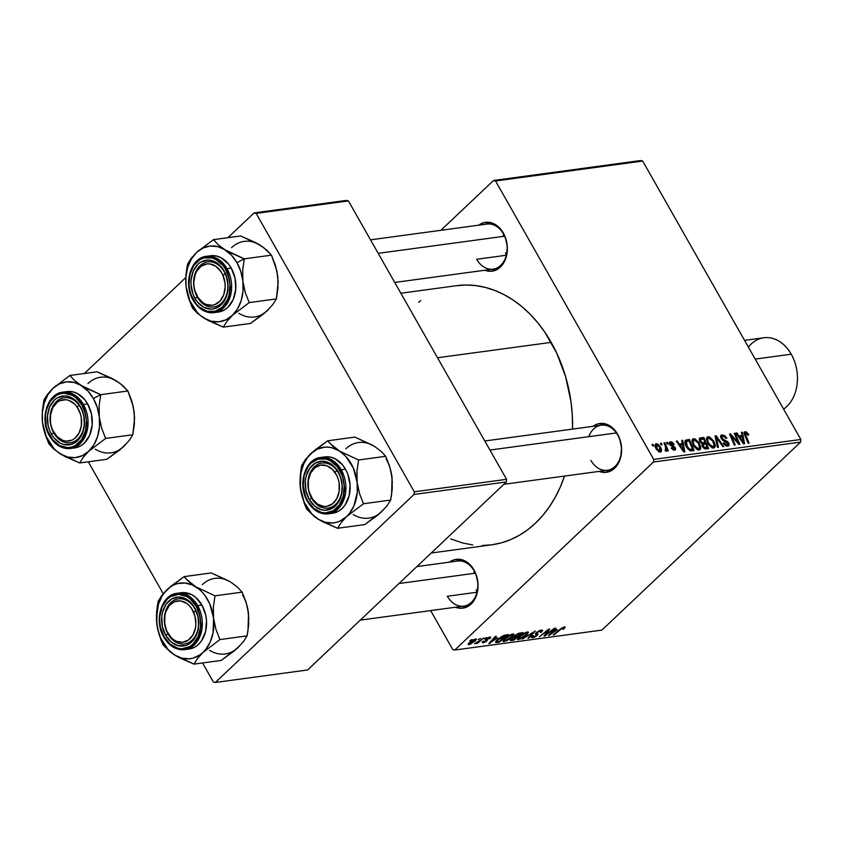 <?xml version="1.0" encoding="UTF-8"?>
<svg xmlns="http://www.w3.org/2000/svg" width="843" height="843" viewBox="0 0 843 843"><rect width="100%" height="100%" fill="white"/><g stroke="black" fill="none" stroke-linecap="round" stroke-linejoin="round"><path stroke-width="1.26" d="M503.313 233.026L503.45 233.911A22.74 16.997 82.3 0 1 493.102 269.128A22.74 16.997 82.3 0 1 476.653 259.265L506.337 255.25L476.653 259.265A22.74 16.997 -97.7 0 0 500.71 265.355A22.74 16.997 -97.7 0 0 503.45 233.911L505.294 237.262L507.286 246.641L506.474 256.04L505.031 260.287L502.965 264.028L497.307 269.381L490.341 271.298L484.841 270.245A24.637 18.42 82.3 0 0 504.546 261.319A24.637 18.42 82.3 0 0 503.313 233.026A24.637 18.42 82.3 0 0 478.729 225.176L483.682 222.721L490.9 222.668L497.791 226.293L503.313 233.026M484.788 440.984L601.27 425.209A22.74 16.997 82.3 0 1 617.719 435.062L615.053 430.467L612.06 427.443L605.169 423.818L597.95 423.871L592.998 426.326A24.637 18.42 82.3 0 1 617.582 434.177L617.719 435.062A22.74 16.997 -97.7 0 0 588.772 436.674M474.019 570.016L474.145 570.901A22.74 16.997 82.3 0 1 463.798 606.106A22.74 16.997 82.3 0 1 447.348 596.254L477.033 592.229L447.348 596.254A22.74 16.997 -97.7 0 0 471.416 602.345A22.74 16.997 -97.7 0 0 474.145 570.901L475.989 574.241L477.992 583.619L477.17 593.019L475.726 597.276L471.058 604.073L468.002 606.37L461.047 608.277L455.536 607.223A24.637 18.42 82.3 0 0 475.252 598.309A24.637 18.42 82.3 0 0 474.019 570.016A24.637 18.42 82.3 0 0 449.435 562.165L454.388 559.699L461.595 559.657L468.487 563.272L474.019 570.016M370.52 239.833L487.001 224.059A22.74 16.997 82.3 0 1 503.45 233.911M416.906 566.57L457.696 561.038A22.74 16.997 82.3 0 1 474.145 570.901M456.4 285.714L465.968 285.018L475.631 285.587L485.273 287.4L494.809 290.445L504.146 294.692L513.187 300.097L521.859 306.62L530.068 314.176L537.75 322.711L544.81 332.142L556.823 353.301L565.664 376.832L570.996 401.848L572.271 414.608L572.566 429.087A130.749 97.756 -97.7 0 0 551.185 342.374L437.517 357.759L551.185 342.374A130.749 97.756 -97.7 0 0 456.611 285.682L400.857 293.238M431.237 553.008L491.701 544.82A130.749 97.756 -97.7 0 0 564.536 476.074L560.279 487.075L555.189 497.37L549.309 506.885L542.723 515.516L535.463 523.176L527.623 529.804L519.256 535.326L510.458 539.689L501.322 542.85L491.912 544.789L482.333 545.484M640.68 160.539L493.545 180.476L440.878 230.308L493.545 180.476L495.547 180.982L653.715 459.393L800.85 439.466L642.693 161.055L495.547 180.982L493.545 180.476L640.68 160.539L642.693 161.055L640.68 160.539M693.346 445.557L691.945 440.32L693.125 438.792L695.053 438.908L699.216 443.018L700.723 446.864L700.638 448.771L699.49 449.951L697.572 449.793L693.863 446.421L699.121 450.025L700.775 448.023L699.216 443.018L693.536 438.687L691.977 440.162L693.536 438.687L692.546 439.14L693.346 445.557M682.314 443.576L681.692 440.446L682.672 440.309L684.843 451.806L683.736 451.964L676.318 441.174L677.224 441.047L679.216 443.998L682.314 443.576L679.216 443.998L677.224 441.047L676.318 441.174L683.736 451.964L684.843 451.806L682.672 440.309L681.692 440.446L682.314 443.576L680.617 445.188L682.314 443.576M745.075 431.711L744.685 435.062L748.163 443.239L749.079 443.112L745.728 435.22L745.033 435.873L745.749 432.996L747.889 435.157L748.721 434.893L745.075 431.711L744.106 432.628L745.075 431.711L746.35 431.922L748.616 434.64L747.889 435.157L746.181 433.039L745.223 433.66L749.079 443.112L748.163 443.239L744.453 434.503L744.127 432.512L745.075 431.711L744.411 431.995M721.144 438.413L720.544 436.495L721.134 435.167L724.695 435.536L726.866 438.17L726.034 438.423L723.21 436.094L721.914 436.474L721.798 437.78L722.883 439.192L727.846 441.89L729.09 444.103L728.637 445.852L726.687 446.084L724.327 444.535L723.305 443.081L724.148 442.838L726.75 444.883L727.815 444.535L727.804 443.27L722.894 440.436L721.144 438.413L727.709 443.102L727.087 444.862L724.148 442.838L723.442 443.323L727.794 446.147L728.763 445.747L728.584 442.912L721.987 438.181L722.725 436.116L724.885 436.843L726.034 438.423L726.866 438.17L722.051 434.83L720.554 436.242L722.051 434.83L721.018 435.262L721.144 438.413M717.456 447.391L715.054 435.926L716.213 435.768L723.768 446.537L722.851 446.664L716.371 437.433L718.436 447.264L717.456 447.391L718.436 447.264L716.371 437.433L722.851 446.664L723.768 446.537L716.213 435.768L715.054 435.926L717.456 447.391M707.857 443.597L706.455 438.36L707.635 436.822L709.564 436.948L713.726 441.047L715.233 444.893L715.149 446.811L714 447.981L712.082 447.823L708.373 444.451L713.631 448.065L715.285 446.063L713.726 441.047L708.046 436.727L706.487 438.191L708.046 436.727L707.056 437.18L707.857 443.597M652.745 446.052L652.06 444.461L652.967 444.335L653.673 445.926L652.745 446.052L653.673 445.926L652.967 444.335L652.06 444.461L652.745 446.052M700.375 437.917L699.795 441.658L699.521 438.318L703.863 437.443L708.615 448.592L705.412 448.929L703.578 448.023L702.061 445.747L702.135 443.724L699.795 441.658L702.135 443.724L702.451 446.558L705.064 448.876L708.615 448.592L703.863 437.443L700.375 437.917L699.174 439.045L700.375 437.917L699.574 438.276M742.051 435.483L741.429 432.354L742.409 432.217L744.58 443.724L743.473 443.871L736.055 433.081L736.972 432.954L738.953 435.905L742.051 435.483L738.953 435.905L736.972 432.954L736.055 433.081L743.473 443.871L744.58 443.724L742.409 432.217L741.429 432.354L742.051 435.483L740.354 437.096L742.051 435.483M737.098 440.141L734.232 433.334L735.149 433.207L739.88 444.356L738.921 444.482L731.155 435.536L735.212 444.988L734.295 445.115L729.553 433.966L730.502 433.829L738.289 442.765L737.098 440.141L738.289 442.765L730.502 433.829L729.553 433.966L734.295 445.115L735.212 444.988L731.155 435.536L738.921 444.482L739.88 444.356L735.149 433.207L734.232 433.334L737.098 440.141M670.448 441.816L669.616 444.409L674.411 447.907L673.22 449.941L674.084 449.129L671.987 447.728L671.165 447.991L674.6 450.13L675.222 447.612L674.558 448.234L675.222 447.612L672.356 445.504L671.629 446.189L672.356 445.504L671.06 444.862L670.448 445.441L671.06 444.862L670.47 444.198L669.858 444.788L670.965 442.817L673.399 444.63L674.231 444.366L670.448 441.816L669.216 442.975L670.448 441.816L672.177 442.154L674.231 444.366L673.399 444.63L671.344 442.817L670.343 443.924L674.958 447.211L675.654 449.024L674.948 450.057L673.262 449.962L671.313 448.244L671.987 447.728L673.957 449.14L674.516 448.139L670.016 444.999L669.216 442.986L670.448 441.816L669.563 442.175M685.517 440.204C684.432 441.806 684.706 443.998 686.339 446.779L690.733 450.857L694.105 450.552L689.353 439.403L687.656 441.015L689.353 439.403L685.275 440.436L689.353 439.403L694.105 450.552L690.417 450.784L687.677 448.729L685.127 443.966L685.38 440.32M660.259 452.08C661.913 451.205 661.913 449.382 660.248 446.611L659.605 447.222L660.248 446.611L656.286 443.734C654.684 444.609 654.674 446.368 656.254 449.034L655.296 444.398L656.528 443.713L658.467 444.482L661.081 448.35L661.302 451.426L659.184 451.932L656.254 449.034L660.259 452.08L661.07 451.722M661.133 444.914L660.448 443.323L661.355 443.197L662.061 444.788L661.133 444.914L662.061 444.788L661.355 443.197L660.448 443.323L661.133 444.914M666.233 451.268L666.697 449.277L665.327 450.573L666.697 449.277L667.403 450.952L668.32 450.836L664.864 442.723L664.168 443.386L664.864 442.723L663.947 442.849L665.296 446.095L663.947 442.849L664.864 442.723L668.32 450.836L667.403 450.952L666.697 449.277L666.623 450.994L665.454 451.058L665.116 449.772L665.907 449.888L666.17 449.087L665.296 446.095L665.717 449.962L665.116 449.772L665.454 451.058L666.507 451.142M667.245 444.082L666.571 442.491L667.477 442.375L668.183 443.955L667.245 444.082L668.183 443.955L667.477 442.375L666.571 442.491L667.245 444.082M653.483 462.017L454.767 650.027L601.902 630.1L800.618 442.09L653.483 462.017L653.715 459.393L495.547 180.982L642.693 161.055L800.85 439.466L800.618 442.09L800.85 439.466L653.715 459.393L653.483 462.017L454.767 650.027L452.754 649.521L454.767 650.027L601.902 630.1L800.618 442.09L653.483 462.017M504.472 638.752L510.131 634.853L513.945 634.147L511.954 637.171L506.769 640.701L502.976 641.534L504.472 638.752L502.828 641.375L504.009 641.639L507.781 640.164L512.428 636.728L513.977 634.199L512.818 633.947L504.472 638.752M497.581 637.814L488.792 643.609L495.41 636.381L496.327 636.254L494.483 638.235L497.581 637.814L494.483 638.235L496.327 636.254L495.41 636.381L488.792 643.609L497.581 637.814M564.357 626.96L565.168 627.455L563.63 629.036L562.618 629.257L563.704 627.845L562.155 628.32L553.219 634.884L561.554 628.183L564.357 626.96L560.026 629.321L553.219 634.884L554.146 634.758L560.721 629.384L563.387 627.835L563.63 629.036L564.42 628.351L563.714 627.108L564.42 628.351L564.357 626.96L565.2 627.097M533.608 636.886L533.545 635.59L532.555 635.791L531.501 637.55L532.671 637.751L531.922 636.444L532.671 637.751L537.181 635.464L535.842 633.093L537.181 635.464L537.866 633.978L536.496 632.45L536.833 633.04L537.033 631.997L540.363 630.954L540.036 630.395L541.311 631.375L540.384 632.429L541.396 632.218L541.101 631.702L541.396 632.218L542.66 630.279L541.332 630.079L536.296 632.619L539.826 630.469L542.607 630.206L541.396 632.218L540.384 632.429L541.354 631.228L540.584 630.922L537.276 632.429L536.843 633.146L537.887 634.579L535.284 636.834L532.428 637.782L531.511 637.118L532.555 635.791L533.545 635.59L532.808 636.507L533.313 636.908L536.232 635.633L536.591 635.011L535.358 633.957L536.296 632.619L536.232 635.633L533.608 636.886L532.376 635.959M522.523 639.047L535.305 630.975L528.824 638.193L527.908 638.32L533.461 632.134L522.523 639.047L533.461 632.134L527.908 638.32L528.824 638.193L535.305 630.975L522.523 639.047M518.982 636.781L524.051 633.177L528.329 632.071L526.938 634.768L521.28 638.731L517.486 639.563L518.982 636.781L517.339 639.415L522.291 638.204L526.938 634.768L528.487 632.229L527.318 631.976L518.982 636.781M469.836 640.754L472.069 639.542L469.836 640.754M514.525 635.759L518.276 633.441L522.966 632.65L513.672 640.248L510.584 640.617L510.131 640.048L514.04 637.108L514.525 635.759L514.04 637.108L510.932 639.078L510.363 640.585L513.672 640.248L522.966 632.65L519.467 633.125L514.525 635.759M557.328 629.721L548.53 635.527L555.147 628.288L556.064 628.161L554.22 630.142L557.328 629.721L554.22 630.142L556.064 628.161L555.147 628.288L548.53 635.527L557.328 629.721M547.634 633.177L554.251 628.414L544.947 636.012L543.988 636.138L548.119 630.206L539.351 636.76L548.645 629.173L549.604 629.047L545.495 634.969L547.634 633.177L545.495 634.969L549.604 629.047L548.645 629.173L539.351 636.76L548.119 630.206L543.988 636.138L544.947 636.012L554.251 628.414L547.634 633.177M488.972 637.751L488.856 638.91L490.774 637.245L489.73 637.066L490.774 637.234L490.478 638.056L488.856 638.91L489.288 637.73L487.117 638.551L486.601 639.215L487.359 640.269L486.053 641.555L483.503 642.682L482.28 642.271L482.965 641.354L483.977 641.133L483.829 642.05L485.621 641.312L486.19 640.659L485.579 639.31L488.856 637.255L485.937 638.92L485.8 641.165L484.061 642.029L483.977 641.133L482.965 641.354L483.313 642.714L486.832 640.922L486.601 639.173L489.551 637.845L489.172 637.171M504.283 635.327L508.455 634.61L499.161 642.208L495.673 642.45L496.696 640.332L501.332 636.75L504.283 635.327L497.149 639.89L495.979 642.556L499.161 642.208L508.455 634.61L504.283 635.327M469.224 642.693L473.566 639.658L476.495 639.426L470.605 644.157L468.234 644.6L468.813 643.093L468.961 644.653L475.452 640.838L475.557 638.983L469.224 642.693M478.223 639.616L480.457 638.404L478.223 639.616M480.31 640.269L483.966 637.93L477.212 643.451L476.284 643.578L477.696 642.44L474.535 643.736L480.31 640.269L474.535 643.736L477.696 642.44L476.284 643.578L477.212 643.451L483.966 637.93L480.31 640.269M484.346 638.783L486.58 637.582L484.346 638.783M430.647 610.595L452.754 649.521L430.647 610.595M346.41 200.402L254.133 212.9L227.947 237.673L254.133 212.9L256.135 213.405L414.303 491.817L506.569 479.319L348.412 200.908L256.135 213.405L254.133 212.9L346.41 200.402L348.412 200.908L346.41 200.402M185.766 277.579L84.384 373.502L185.766 277.579M307.621 669.964L506.348 481.943L414.071 494.441L215.355 682.461L307.621 669.964L506.348 481.943L506.569 479.319L348.412 200.908L256.135 213.405L414.303 491.817L506.569 479.319L506.348 481.943L414.071 494.441L414.303 491.817L414.071 494.441L215.355 682.461L213.342 681.945L215.355 682.461L307.621 669.964M88.294 461.816L163.215 593.693L88.294 461.816M202.562 662.967L213.342 681.945L202.562 662.967M617.582 434.177L619.563 438.402L621.554 447.791L620.743 457.18L619.299 461.437L614.621 468.244L611.575 470.531L604.61 472.438L599.099 471.395A24.637 18.42 82.3 0 0 618.815 462.47A24.637 18.42 82.3 0 0 617.582 434.177M418.623 302.3L420.689 300.698M472.681 544.915L463.039 543.103L450.668 538.898M617.719 435.062A22.74 16.997 82.3 0 1 607.371 470.268A22.74 16.997 82.3 0 1 590.922 460.415A22.74 16.997 -97.7 0 0 614.979 466.506A22.74 16.997 -97.7 0 0 617.719 435.062M513.282 639.552L513.672 640.248L513.282 639.552M510.721 639.279L511.438 640.543L510.721 639.279M512.281 639.689L513.84 639.479L516.738 637.118L513.84 639.479L512.281 639.689L511.617 638.478L515.263 637.308L514.43 635.854L515.263 637.308L516.738 637.118L516.348 636.423L516.738 637.118L513.008 638.067L511.49 639.352L512.281 639.689L511.87 638.92M515.895 636.486L517.823 636.223L520.963 633.662L517.823 636.223L515.895 636.486L515.157 635.222L518.319 634.052L518.034 633.536L519.256 633.894L518.888 633.241L519.256 633.894L520.963 633.662L520.563 632.977L520.963 633.662L515.937 635.222L514.915 636.328L515.895 636.486L515.41 635.664M517.686 638.204L518.519 639.668L517.686 638.204M526.348 632.851L527.149 633.04L526.032 632.303L526.348 632.851L519.804 636.739L519.541 636.275L518.614 638.52L519.457 638.804L519.804 636.739L526.348 632.851L526.074 634.853L522.175 637.73L519.457 638.804L518.118 637.677M528.508 637.635L528.824 638.193L528.508 637.635M540.363 630.954L541.311 631.375M537.339 633.599L536.833 633.04M535.642 633.346L536.591 635.011L535.642 633.346M535.421 633.725L535.832 634.452L535.421 633.725M562.618 629.257L563.63 629.036L562.618 629.257M563.387 627.835L563.377 628.604M549.267 634.716L549.636 635.369L549.267 634.716M555.916 630.659L550.068 634.621L551.491 632.292L551.786 632.808L553.44 630.985L553.145 630.48L555.916 630.659L555.526 629.963L555.916 630.659L553.44 630.985L550.068 634.621L555.916 630.659M544.546 635.306L544.947 636.012L544.546 635.306M546.527 632.345L546.928 633.051L546.527 632.345M545.168 634.379L545.495 634.969L545.168 634.379M489.962 638.594L489.572 637.898L489.962 638.594M486.285 638.615L486.601 639.173L486.285 638.615M487.391 639.932L486.601 639.173M485.779 639.078L486.832 640.922L485.779 639.078M482.702 641.639L483.313 642.714L482.702 641.639M482.291 642.545L483.313 642.714M484.061 642.029L483.977 641.133M485.357 639.826L486.169 640.743M489.53 642.809L489.899 643.462L489.53 642.809M496.169 638.741L490.331 642.714L491.754 640.385L492.049 640.901L493.703 639.078L493.408 638.572L496.169 638.741L495.779 638.056L496.169 638.741L493.703 639.078L490.331 642.714L496.169 638.741M498.771 641.523L499.161 642.208L498.771 641.523M496.116 640.975L496.991 642.503L496.116 640.975M495.568 641.839L495.979 642.556L495.568 641.839M497.001 641.649L499.33 641.449L506.453 635.622L504.925 635.148L505.284 635.78L502.07 636.844L498.002 639.816L497.739 639.352L497.001 641.649L498.002 639.816L506.453 635.622L506.063 634.937L506.453 635.622L499.33 641.449L497.001 641.649L496.358 640.691M503.176 640.174L504.009 641.639L503.176 640.174M511.838 634.811L512.639 635L511.522 634.273L511.838 634.811L505.294 638.709L505.031 638.246L504.103 640.49L504.946 640.764L505.294 638.709L511.838 634.811L511.564 636.823L507.665 639.7L504.946 640.764L503.608 639.637M476.464 639.173L475.557 638.983M469.709 643.978L473.987 641.47L469.709 643.978L470.131 642.577L474.841 639.658L474.461 641.038L475.125 640.322L475.452 640.838L474.946 639.12M468.371 643.609L468.961 644.653L468.371 643.609M468.107 644.474L468.961 644.653M474.841 639.658L470.131 642.577L469.867 642.113L469.288 643.904L468.824 643.093M652.282 444.978L652.967 444.335L652.282 444.978M702.166 439.045L703.863 437.443L702.166 439.045M702.967 444.788L704.253 447.422L707.14 447.412L705.654 443.934L702.967 444.788L705.654 443.934L707.14 447.412L705.528 448.94L707.14 447.412L704.485 448.655L705.58 447.622L703.336 446.39L702.714 446.98L703.336 446.39L702.967 444.788L702.029 445.673L703.136 444.524L702.008 445.589L705.106 442.638L701.998 445.578M703.505 438.866L705.106 442.638L703.178 442.891L701.913 444.092L703.178 442.891L700.723 441.574L700.101 442.154L700.944 439.277L703.505 438.866L700.333 439.951L701.724 442.68L705.106 442.638L703.505 438.866M699.353 440.689L700.944 439.277M713.083 441.658L713.726 441.047L713.083 441.658L712.799 441.121L714.095 445.315L711.913 447.759L712.936 446.779L708.826 443.597L708.204 444.187L708.826 443.597C707.224 440.868 707.182 439.013 708.71 438.012L712.799 441.121L710.101 438.328L708.71 438.012L707.751 438.75L708.015 441.858L710.649 445.863L712.409 446.769L713.779 446.295L714.063 444.345L713.094 441.669M713.146 448.086L715.285 446.063L713.146 448.086M712.156 447.854L712.936 446.779M706.455 439.825L708.71 438.012M715.212 436.706L716.213 435.768L715.212 436.706M715.538 438.223L716.371 437.433L715.538 438.223M716.034 440.583L716.898 439.761L716.034 440.583M720.754 437.58L722.725 436.116M721.366 438.781L721.987 438.181L721.366 438.781M722.114 439.74L722.767 439.108L722.114 439.74M723.726 440.878L724.653 440.014L723.726 440.878M725.296 441.511L726.192 440.657L725.296 441.511M727.92 443.534L728.584 442.912L727.92 443.534M723.515 443.439L724.148 442.838L723.515 443.439M723.663 443.681L724.285 443.091L723.663 443.681M726.044 445.852L727.087 444.862L726.044 445.852M726.308 445.968L727.087 444.862M748.236 433.882L747.593 434.493L748.236 433.882M744.337 434.156L745.749 432.996M741.566 433.028L742.409 432.217L741.566 433.028M736.36 433.534L736.972 432.954L736.36 433.534M738.373 436.453L738.953 435.905L738.373 436.453M742.283 436.832L743.473 442.575L742.936 443.091L743.473 442.575L741.692 439.877L741.102 440.436L741.692 439.877L739.806 437.169L739.237 437.707L742.283 436.832L739.806 437.169L743.473 442.575L742.283 436.832M734.464 433.86L735.149 433.207L734.464 433.86M730.481 436.158L731.155 435.536L730.481 436.158M731.745 439.119L732.451 438.455L731.745 439.119M729.785 434.514L730.502 433.829L729.785 434.514M735.317 440.436L735.897 439.877L735.317 440.436M669.416 444.008L670.965 442.817M674.6 450.13L675.338 449.825M673.357 449.993L674.084 449.129M681.829 441.11L682.672 440.309L681.829 441.11M676.623 441.616L677.224 441.047L676.623 441.616M678.636 444.546L679.216 443.998L678.636 444.546M682.545 444.925L683.736 450.668L683.199 451.174L683.736 450.668L681.945 447.97L681.365 448.518L681.945 447.97L680.069 445.262L679.5 445.799L682.545 444.925L680.069 445.262L683.736 450.668L682.545 444.925M686.771 439.761L684.843 441.584L686.771 439.761M688.994 440.836L692.63 449.372L691.028 450.9L692.63 449.372L690.122 450.678L691.313 449.551L689.3 450.246L690.059 449.53L687.287 446.727L686.666 447.317L687.287 446.727L686.392 441.521L688.994 440.836L686.307 441.616L686.476 445.041L689.226 449.098L692.63 449.372L688.994 440.836M698.573 443.629L699.216 443.018L698.573 443.629L698.289 443.091L699.585 447.275L697.403 449.719L698.425 448.739L694.316 445.557L693.694 446.147L694.316 445.557C692.714 442.838 692.672 440.973 694.2 439.972L698.289 443.091L695.296 440.151L693.241 440.72L693.504 443.818L696.139 447.823L697.899 448.739L699.269 448.265L699.553 446.316L698.584 443.629M698.636 450.046L700.775 448.023L698.636 450.046M697.646 449.825L698.425 448.739M691.945 441.785L694.2 439.972M656.286 443.734L655.548 444.071M659.078 451.89L660.396 450.489L660.027 448.139L659.405 446.853L659.732 451.079L658.931 451.827L659.732 451.079L657.161 448.919L656.528 449.509L657.161 448.919L656.845 444.725L659.405 446.853L657.93 445.083L656.434 444.935L657.161 448.919L659.732 451.079M655.137 446.168L656.845 444.725M660.67 443.85L661.355 443.197L660.67 443.85M666.792 443.018L667.477 442.375L666.792 443.018M519.457 638.804L526.074 634.853L527.181 633.378L526.622 632.124M504.946 640.764L511.564 636.823L512.67 635.348L512.122 634.084M227.03 580.142L211.298 572.934L184.143 576.612L211.298 572.934L230.603 582.018L237.452 587.097L242.152 592.144L246.135 602.345L248.495 613.493A38.135 28.514 -97.7 0 0 242.563 594.905M170.887 652.482L174.659 655.043A38.135 28.514 82.3 0 1 162.71 642.155L163.11 644.916L170.887 652.482L178.927 657.498L193.974 664.126L221.119 660.448L193.974 664.126L197.473 658.541L203.058 652.377L219.918 639.574L215.934 629.384L213.574 618.225L213.395 606.844L215.007 595.822L195.692 586.749L188.853 581.67L184.143 576.612L170.95 586.191L161.698 595.59L158.199 601.164L157.23 606.591L156.777 623.567L159.116 634.653L163.11 644.916L170.887 652.482M194.828 608.73A22.74 16.997 -97.7 0 0 170.771 602.629A22.74 16.997 -97.7 0 0 168.042 634.084L165.671 635.306A24.637 18.42 82.3 0 1 168.642 601.238A24.637 18.42 82.3 0 1 194.701 607.845L194.828 608.73A22.74 16.997 82.3 0 1 184.491 643.936A22.74 16.997 82.3 0 1 168.042 634.084A22.74 16.997 82.3 0 1 178.379 598.867A22.74 16.997 82.3 0 1 194.828 608.73L198.021 616.665L198.621 626.244L197.852 630.849L194.354 638.836L188.684 644.189L185.302 645.612L178.094 645.664L171.203 642.039L165.671 635.306L162.362 626.475L161.761 616.907L162.52 612.292L166.029 604.305L171.687 598.952L178.642 597.034L185.839 598.857L192.172 604.136L194.701 607.845A24.637 18.42 82.3 0 1 191.74 641.902A24.637 18.42 82.3 0 1 165.671 635.306L168.042 634.084A22.74 16.997 -97.7 0 0 192.099 640.174A22.74 16.997 -97.7 0 0 194.828 608.73M184.754 649.637L196.208 642.819L201.983 628.773L197.683 605.622L196.261 606.359C200.655 612.334 204.712 632.535 192.984 644.094C180.908 655.043 167.209 643.978 164.111 636.781L170.233 644.242L177.873 648.256L181.898 648.752L189.601 646.634L192.984 644.094L198.158 636.56L200.602 626.739L199.939 616.138L196.261 606.359L190.149 598.899L186.451 596.412L178.484 594.399L170.771 596.517L167.388 599.046L162.214 606.581L159.77 616.402L159.717 621.702L160.444 627.002L164.111 636.781C159.727 630.806 155.67 610.617 167.388 599.046C179.464 588.098 193.173 599.162 196.261 606.359L197.683 605.622A28.42 21.254 82.3 0 1 184.754 649.637A28.42 21.254 82.3 0 1 164.195 637.319L163.869 637.245C169.295 646.212 176.25 650.343 184.754 649.637L188.99 649.068A28.42 21.254 -97.7 0 0 201.92 605.053L197.683 605.622L201.92 605.053L195.544 597.276L191.698 594.684L183.395 592.587L179.274 593.156M186.851 649.205A28.42 21.254 -97.7 0 0 188.99 649.068M234.006 584.484L230.603 582.018L237.452 587.097L242.152 592.144L215.007 595.822L242.152 592.144L246.135 602.345L248.495 613.493L248.042 630.469L247.062 635.896L219.918 639.574L247.062 635.896L243.564 641.481L237.979 647.645L221.119 660.448L234.301 650.891L240.75 644.6M247.694 608.572L248.801 618.467M203.058 652.377L199.97 654.885L193.1 658.12L189.433 658.794L181.93 658.193L174.659 655.043L168.105 649.584L160.56 637.866L157.578 628.488L156.461 618.593L158.452 604.262L162.088 595.99L164.511 592.46L170.381 586.907L173.721 584.989L177.251 583.672L184.67 582.977L192.12 584.863L199.096 589.204L202.246 592.218L205.123 595.706L209.791 603.925L213.574 618.225L213.047 632.935L210.297 641.85L205.84 649.331L203.058 652.377A38.135 28.514 82.3 0 1 174.659 655.043L193.974 664.126L197.473 658.541L203.058 652.377L219.918 639.574L215.934 629.384L213.574 618.225L213.395 606.844L215.007 595.822L195.692 586.749A38.135 28.514 82.3 0 1 213.574 618.225A38.135 28.514 82.3 0 1 203.058 652.377M188.885 649.078L194.986 647.002L198.505 644.358L201.519 640.817L205.566 631.607L206.503 620.754L205.745 615.232L201.92 605.053A28.42 21.254 -97.7 0 0 181.361 592.734L177.125 593.303A28.42 21.254 82.3 0 1 197.683 605.622L190.17 596.96L177.125 593.303C161.329 594.6 153.711 620.817 163.869 637.245M186.261 579.12L184.143 576.612L167.293 589.415A38.135 28.514 82.3 0 1 195.692 586.749L186.261 579.12M156.777 623.567A38.135 28.514 82.3 0 1 167.293 589.415L161.698 595.59L158.199 601.164L156.598 612.113L156.777 623.567L157.694 629.194L160.96 639.911L163.11 644.916L162.71 642.155A38.135 28.514 82.3 0 1 156.777 623.567M230.603 582.018A38.135 28.514 -97.7 0 0 202.204 584.684M195.513 643.325L194.238 642.798M209.57 650.322A38.135 28.514 -97.7 0 0 237.979 647.645L243.564 641.481L247.062 635.896L248.674 624.874L248.495 613.493M477.117 591.902A22.74 16.997 82.3 0 1 476.116 589.9M195.998 611.027L193.532 612.06A20.843 15.585 82.3 0 1 188.442 640.027A20.843 15.585 82.3 0 1 166.84 631.08L166.872 631.776A22.74 16.997 -97.7 0 0 190.444 641.534A22.74 16.997 -97.7 0 0 195.998 611.027A22.74 16.997 82.3 0 1 184.491 643.936A22.74 16.997 82.3 0 1 166.872 631.776A22.74 16.997 82.3 0 1 178.379 598.867A22.74 16.997 82.3 0 1 195.998 611.027A22.74 16.997 -97.7 0 0 172.425 601.27A22.74 16.997 -97.7 0 0 166.872 631.776L164.701 623.293L164.912 615.242L165.902 611.512L169.485 605.327L174.691 601.617L180.739 600.943L186.703 603.409L189.359 605.727L191.667 608.646L194.891 615.843L195.871 623.915L195.471 627.898L192.931 634.979L188.442 640.027L182.71 642.261L176.587 641.344L173.679 639.732L171.013 637.424L166.84 631.08A20.843 15.585 82.3 0 1 171.93 603.114A20.843 15.585 82.3 0 1 193.532 612.06L195.998 611.027M475.315 573.198L398.96 583.535L475.315 573.198M473.882 573.398A22.74 16.997 82.3 0 1 474.314 571.196M337.052 470.763L334.797 472.164A20.843 15.585 82.3 0 1 334.913 501.448A20.843 15.585 82.3 0 1 312.711 499.298L312.964 500.363A22.74 16.997 -97.7 0 0 337.168 502.713A22.74 16.997 -97.7 0 0 337.052 470.763A22.74 16.997 82.3 0 1 341.362 493.945A22.74 16.997 82.3 0 1 328.053 508.097A22.74 16.997 82.3 0 1 312.964 500.363A22.74 16.997 82.3 0 1 308.654 477.191A22.74 16.997 82.3 0 1 321.952 463.028A22.74 16.997 82.3 0 1 337.052 470.763A22.74 16.997 -97.7 0 0 312.837 468.423A22.74 16.997 -97.7 0 0 312.964 500.363L312.711 499.298L317.822 504.283L323.838 506.443L326.894 506.337L332.542 503.798L336.852 498.498L339.171 491.269L339.139 483.187L338.233 479.214L336.768 475.494L332.416 469.361L326.747 465.726L320.625 465.136L314.976 467.675L310.667 472.965L308.348 480.204L308.38 488.287L309.286 492.259L312.711 499.298A20.843 15.585 82.3 0 1 312.605 470.015A20.843 15.585 82.3 0 1 334.797 472.164L337.052 470.763M616.37 432.933L489.952 450.057L616.37 432.933M370.604 444.303L354.871 437.106L327.716 440.784L354.871 437.106L374.176 446.179L381.025 451.258L385.725 456.305L389.698 466.506L392.058 477.665A38.135 28.514 -97.7 0 0 386.126 459.077M314.46 516.654L318.233 519.214A38.135 28.514 82.3 0 1 306.272 506.316L306.683 509.077L314.46 516.654L322.5 521.659L337.537 528.287L364.692 524.609L337.537 528.287L341.046 522.702L346.631 516.538L363.481 503.745L359.508 493.545L357.147 482.386L356.968 471.005L358.57 459.983L339.265 450.91L332.416 445.831L327.716 440.784L314.523 450.352L305.271 459.751L301.773 465.325L300.793 470.752L299.992 481.943L301.257 493.355L306.683 509.077L314.46 516.654M338.401 472.891A22.74 16.997 -97.7 0 0 314.344 466.801A22.74 16.997 -97.7 0 0 311.604 498.245L309.244 499.467A24.637 18.42 82.3 0 1 312.205 465.399A24.637 18.42 82.3 0 1 338.275 472.006L338.401 472.891A22.74 16.997 82.3 0 1 328.053 508.097A22.74 16.997 82.3 0 1 311.604 498.245A22.74 16.997 82.3 0 1 321.952 463.028A22.74 16.997 82.3 0 1 338.401 472.891L340.245 476.232L342.247 485.61L341.426 495.01L337.917 502.997L332.258 508.361L325.303 510.268L321.668 509.825L314.766 506.2L309.244 499.467L305.925 490.637L305.324 481.068L306.093 476.453L309.602 468.476L315.261 463.113L322.216 461.195L329.413 463.018L335.735 468.297L338.275 472.006A24.637 18.42 82.3 0 1 335.314 506.074A24.637 18.42 82.3 0 1 309.244 499.467L311.604 498.245A22.74 16.997 -97.7 0 0 335.672 504.335A22.74 16.997 -97.7 0 0 338.401 472.891M328.317 513.798L339.782 506.991L345.556 492.934L341.257 469.793L339.834 470.52C344.229 476.506 348.275 496.696 336.557 508.255C324.481 519.214 310.782 508.15 307.684 500.942L313.807 508.403L321.436 512.418L325.461 512.913L333.175 510.795L339.444 504.862L343.333 496.011L344.239 485.6L343.512 480.299L342.026 475.21L337.031 466.421L330.013 460.573L326.083 459.056L318.085 459.108L310.962 463.207L308.074 466.611L304.186 475.463L303.28 485.874L305.493 496.264L307.684 500.942C303.29 494.967 299.244 474.778 310.962 463.207C323.038 452.259 336.736 463.323 339.834 470.52L341.257 469.793A28.42 21.254 82.3 0 1 328.317 513.798A28.42 21.254 82.3 0 1 307.758 501.48L307.442 501.406C312.869 510.373 319.824 514.504 328.317 513.798L332.564 513.229A28.42 21.254 -97.7 0 0 345.493 469.214L341.257 469.793L345.493 469.214L342.574 464.946L335.261 458.855L331.162 457.264L326.968 456.748L322.837 457.317M330.424 513.366A28.42 21.254 -97.7 0 0 332.564 513.229M377.58 448.645L374.176 446.179L381.025 451.258L385.725 456.305L358.57 459.983L385.725 456.305L389.698 466.506L392.058 477.665L391.616 494.63L390.636 500.068L363.481 503.745L390.636 500.068L387.137 505.642L381.542 511.817L364.692 524.609L377.864 515.062L384.324 508.772M391.268 472.733L392.374 482.628M346.631 516.538L340.203 520.974L336.673 522.281L332.996 522.955L325.503 522.354L318.233 519.214L311.668 513.745L304.133 502.028L300.35 487.728L300.877 473.028L303.628 464.114L308.085 456.621L310.867 453.576L317.284 449.15L324.492 447.169L328.233 447.148L331.984 447.77L339.265 450.91L345.82 456.379L353.354 468.097L357.147 482.386L357.284 492.291L353.87 506.011L349.413 513.492L346.631 516.538A38.135 28.514 82.3 0 1 318.233 519.214L337.537 528.287L341.046 522.702L346.631 516.538L363.481 503.745L359.508 493.545L357.147 482.386L356.968 471.005L358.57 459.983L339.265 450.91A38.135 28.514 82.3 0 1 357.147 482.386A38.135 28.514 82.3 0 1 346.631 516.538M332.458 513.239L338.549 511.164L342.079 508.519L345.082 504.978L349.128 495.768L350.077 484.925L347.769 474.093L345.493 469.214A28.42 21.254 -97.7 0 0 324.934 456.895L320.688 457.464A28.42 21.254 82.3 0 1 341.257 469.793L333.744 461.132L320.688 457.464C304.903 458.761 297.284 484.978 307.442 501.406M329.834 443.281L327.716 440.784L310.867 453.576A38.135 28.514 82.3 0 1 339.265 450.91L329.834 443.281M300.35 487.728A38.135 28.514 82.3 0 1 310.867 453.576L305.271 459.751L301.773 465.325L300.171 476.274L300.35 487.728L301.257 493.355L304.534 504.072L306.683 509.077L306.272 506.316A38.135 28.514 82.3 0 1 300.35 487.728M374.176 446.179A38.135 28.514 -97.7 0 0 345.778 448.855M353.143 514.483A38.135 28.514 -97.7 0 0 381.542 511.817L387.137 505.642L390.636 500.068L392.237 489.045L392.058 477.665M55.122 435.051L54.879 433.987A20.843 15.585 82.3 0 1 54.763 404.714A20.843 15.585 82.3 0 1 76.966 406.863L79.21 405.451A22.74 16.997 -97.7 0 0 54.995 403.112A22.74 16.997 -97.7 0 0 55.122 435.051A22.74 16.997 82.3 0 1 50.812 411.879A22.74 16.997 82.3 0 1 64.121 397.727A22.74 16.997 82.3 0 1 79.21 405.451A22.74 16.997 82.3 0 1 83.52 428.634A22.74 16.997 82.3 0 1 70.222 442.786A22.74 16.997 82.3 0 1 55.122 435.051A22.74 16.997 -97.7 0 0 79.337 437.401A22.74 16.997 -97.7 0 0 79.21 405.451L76.966 406.863L74.574 404.05L68.905 400.414L65.838 399.719L59.842 400.71L57.134 402.364L52.824 407.654L50.517 414.893L50.538 422.975L51.455 426.948L52.919 430.668L57.271 436.8L62.94 440.436L65.996 441.131L72.003 440.141L74.711 438.486L79.01 433.197L81.328 425.957L81.297 417.875L80.391 413.902L76.966 406.863A20.843 15.585 82.3 0 1 77.071 436.137A20.843 15.585 82.3 0 1 54.879 433.987L55.122 435.051M85.765 388.086L81.423 385.599A38.135 28.514 82.3 0 1 93.373 398.486L100.738 394.672L81.423 385.599L74.584 380.52L69.885 375.472L97.029 371.795L116.345 380.867L123.183 385.946L127.883 390.994L100.738 394.672L85.765 388.086M53.773 432.933A22.74 16.997 -97.7 0 0 77.83 439.024A22.74 16.997 -97.7 0 0 80.57 407.58L80.433 406.695A24.637 18.42 82.3 0 1 77.472 440.763A24.637 18.42 82.3 0 1 51.412 434.156L53.773 432.933A22.74 16.997 82.3 0 1 64.121 397.727A22.74 16.997 82.3 0 1 80.57 407.58A22.74 16.997 82.3 0 1 70.222 442.786A22.74 16.997 82.3 0 1 53.773 432.933L51.412 434.156L49.431 429.93L48.093 425.325L47.493 415.757L49.695 406.895L54.373 400.088L57.419 397.801L64.384 395.894L68.02 396.336L71.571 397.706L77.904 402.986L82.414 410.92L83.752 415.515L84.353 425.093L82.15 433.955L80.085 437.686L77.472 440.763L71.044 444.461L63.826 444.514L60.275 443.144L53.941 437.854L51.412 434.156A24.637 18.42 82.3 0 1 54.373 400.088A24.637 18.42 82.3 0 1 80.433 406.695L80.57 407.58A22.74 16.997 -97.7 0 0 56.502 401.489A22.74 16.997 -97.7 0 0 53.773 432.933M74.627 447.928L80.717 445.852L84.237 443.207L89.632 435.357L92.172 425.135L91.476 414.092L87.651 403.902L83.415 404.482L75.902 395.82L62.856 392.153A28.42 21.254 82.3 0 1 83.415 404.482L87.651 403.902A28.42 21.254 -97.7 0 0 67.092 391.584L62.856 392.153C47.06 393.46 39.452 419.666 49.6 436.094L49.842 435.631C45.459 429.656 41.402 409.466 53.13 397.907C65.196 386.948 78.905 398.012 81.992 405.22L83.415 404.482A28.42 21.254 82.3 0 1 70.485 448.487A28.42 21.254 82.3 0 1 49.927 436.168L49.6 436.094C55.027 445.062 61.982 449.193 70.485 448.487L81.94 441.679L87.714 427.622L83.415 404.482L81.992 405.22L75.881 397.748L72.182 395.262L64.216 393.249L60.253 393.797L56.513 395.367L50.232 401.3L46.354 410.151L45.501 415.251L46.175 425.863L47.661 430.952L52.645 439.74L59.663 445.589L67.63 447.601L71.592 447.053L75.333 445.483L81.602 439.551L85.491 430.699L86.397 420.288L85.67 414.988L81.992 405.22C86.386 411.194 90.443 431.384 78.715 442.944C66.639 453.903 52.94 442.838 49.842 435.631L49.6 436.094M49.927 436.168A28.42 21.254 82.3 0 1 62.856 392.153M133.426 407.422L134.585 418.054L132.794 434.756L105.649 438.434L101.666 428.233L99.305 417.074L99.126 405.694L100.738 394.672L127.883 390.994L133.289 406.642L134.532 417.317M126.482 443.46L120.033 449.751L106.85 459.298L79.706 462.976L83.204 457.391L88.789 451.226L105.649 438.434L132.794 434.756L129.295 440.341L123.71 446.505L106.85 459.298L79.706 462.976L83.204 457.391L88.789 451.226L82.372 455.663L75.164 457.644L67.661 457.043L60.39 453.903L79.706 462.976L64.658 456.348L56.997 451.437L53.836 448.434L46.302 436.716L42.508 422.417L44.848 433.513L48.841 443.776L53.509 448.792L60.39 453.903A38.135 28.514 82.3 0 1 42.508 422.417L42.371 412.522L44.184 403.112L47.819 394.84L53.025 388.265L47.429 394.44L43.931 400.014L42.329 410.973L42.508 422.417L44.848 433.513L48.841 443.776L53.509 448.792L60.39 453.903A38.135 28.514 82.3 0 0 88.789 451.226L105.649 438.434L101.666 428.233L99.305 417.074L99.442 426.979L97.63 436.379L93.995 444.651L88.789 451.226A38.135 28.514 82.3 0 0 99.305 417.074L99.126 405.694L100.738 394.672L93.373 398.486L97.24 407.359L99.305 417.074A38.135 28.514 82.3 0 0 93.373 398.486L87.988 391.068L74.584 380.52L69.885 375.472L53.025 388.265L59.453 383.839L66.66 381.858L74.152 382.459L81.423 385.599A38.135 28.514 82.3 0 0 53.025 388.265L47.429 394.44L43.931 400.014L42.329 410.973L42.508 422.417A38.135 28.514 82.3 0 1 53.025 388.265L69.885 375.472L97.029 371.795L112.003 378.381L119.738 383.333M112.762 378.992L120.054 383.396L127.883 390.994L131.866 401.194L134.227 412.353L134.406 423.734L132.794 434.756L129.295 440.341L123.71 446.505A38.135 28.514 -97.7 0 1 95.301 449.171M72.582 448.065A28.42 21.254 -97.7 0 0 74.721 447.918A28.42 21.254 -97.7 0 0 87.651 403.902L84.732 399.635L77.43 393.544L73.33 391.953L69.126 391.437L65.006 392.006M116.345 380.867A38.135 28.514 -97.7 0 0 87.935 383.544M503.187 236.409A22.74 16.997 82.3 0 1 503.608 234.206M196.177 294.797L196.145 294.102A20.843 15.585 82.3 0 1 201.235 266.135A20.843 15.585 82.3 0 1 222.837 275.081L225.302 274.049A22.74 16.997 -97.7 0 0 201.73 264.291A22.74 16.997 -97.7 0 0 196.177 294.797A22.74 16.997 82.3 0 1 207.684 261.888A22.74 16.997 82.3 0 1 225.302 274.049A22.74 16.997 82.3 0 1 213.785 306.957A22.74 16.997 82.3 0 1 196.177 294.797A22.74 16.997 -97.7 0 0 219.749 304.555A22.74 16.997 -97.7 0 0 225.302 274.049L222.837 275.081L224.986 282.869L225.176 286.936L223.774 294.65L220.192 300.835L214.986 304.544L212.014 305.282L205.892 304.365L202.984 302.753L198.01 297.516L194.786 290.319L193.995 286.314L193.806 282.247L195.207 274.523L196.756 271.172L201.235 266.135L206.967 263.901L210.044 263.964L215.998 266.43L220.971 271.657L222.837 275.081A20.843 15.585 82.3 0 1 217.747 303.048A20.843 15.585 82.3 0 1 196.145 294.102L196.177 294.797M378.191 253.343L504.609 236.219L378.191 253.343M506.422 254.923A22.74 16.997 82.3 0 1 505.421 252.911M229.338 252.247L224.997 249.76A38.135 28.514 82.3 0 1 236.946 262.658L244.301 258.843L224.997 249.76L218.158 244.681L213.448 239.633L240.603 235.956L259.907 245.028L266.757 250.108L271.457 255.166L244.301 258.843L229.338 252.247M197.336 297.094A22.74 16.997 -97.7 0 0 221.403 303.185A22.74 16.997 -97.7 0 0 224.133 271.741L224.006 270.856A24.637 18.42 82.3 0 1 221.045 304.924A24.637 18.42 82.3 0 1 194.975 298.317L197.336 297.094A22.74 16.997 82.3 0 1 207.684 261.888A22.74 16.997 82.3 0 1 224.133 271.741A22.74 16.997 82.3 0 1 213.785 306.957A22.74 16.997 82.3 0 1 197.336 297.094L194.975 298.317L193.005 294.091L191.003 284.713L191.055 279.918L193.268 271.056L197.936 264.259L200.992 261.962L207.947 260.055L211.582 260.498L218.474 264.122L224.006 270.856L225.977 275.092L227.979 284.47L227.926 289.254L227.157 293.87L223.648 301.857L221.045 304.924L214.607 308.633L211.035 309.128L203.837 307.305L197.515 302.026L194.975 298.317A24.637 18.42 82.3 0 1 197.936 264.259A24.637 18.42 82.3 0 1 224.006 270.856L224.133 271.741A22.74 16.997 -97.7 0 0 200.076 265.65A22.74 16.997 -97.7 0 0 197.336 297.094M218.189 312.089L224.28 310.013L227.81 307.379L233.205 299.528L235.745 289.297L235.049 278.253L231.224 268.063L226.988 268.643L219.475 259.981L206.419 256.325A28.42 21.254 82.3 0 1 226.988 268.643L231.224 268.063A28.42 21.254 -97.7 0 0 210.666 255.745L206.419 256.325C190.634 257.621 183.015 283.828 193.173 300.256L193.416 299.802C189.022 293.817 184.975 273.627 196.693 262.068C208.769 251.109 222.468 262.173 225.566 269.381L226.988 268.643A28.42 21.254 82.3 0 1 214.059 312.658A28.42 21.254 82.3 0 1 193.49 300.329L193.173 300.256C198.6 309.223 205.555 313.354 214.059 312.658L225.513 305.84L231.288 291.783L226.988 268.643L225.566 269.381L222.763 265.271L215.745 259.423L211.814 257.905L203.827 257.958L200.076 259.528L193.806 265.461L189.917 274.312L189.011 284.723L189.738 290.024L191.224 295.113L196.219 303.901L199.538 307.263L207.167 311.267L215.165 311.215L222.289 307.115L227.462 299.581L229.064 294.86L229.97 284.46L229.243 279.159L225.566 269.381C229.96 275.355 234.006 295.545 222.289 307.115C210.213 318.064 196.514 307 193.416 299.802L193.173 300.256M193.49 300.329A28.42 21.254 82.3 0 1 206.419 256.325M276.999 271.594L278.148 282.215L276.367 298.917L249.212 302.595L245.239 292.395L242.879 281.246L242.7 269.865L244.301 258.843L271.457 255.166L276.862 270.803L278.106 281.478M270.055 307.621L263.596 313.912L250.424 323.459L223.269 327.137L226.778 321.562L232.362 315.398L249.212 302.595L276.367 298.917L272.869 304.502L267.273 310.667L250.424 323.459L223.269 327.137L226.778 321.562L232.362 315.398L225.935 319.824L218.727 321.805L211.235 321.204L203.964 318.064L223.269 327.137L208.232 320.509L200.56 315.598L197.399 312.595L189.865 300.877L186.082 286.588L188.421 297.674L192.415 307.937L197.083 312.953L203.964 318.064A38.135 28.514 82.3 0 1 186.082 286.588L185.945 276.683L187.757 267.284L191.393 259.012L196.598 252.436L191.003 258.611L187.504 264.175L185.903 275.134L186.082 286.588L188.421 297.674L192.415 307.937L197.083 312.953L203.964 318.064A38.135 28.514 82.3 0 0 232.362 315.398L249.212 302.595L245.239 292.395L242.879 281.246L243.016 291.141L241.203 300.551L237.568 308.823L232.362 315.398A38.135 28.514 82.3 0 0 242.879 281.246L242.7 269.865L244.301 258.843L236.946 262.658L240.813 271.53L242.879 281.246A38.135 28.514 82.3 0 0 236.946 262.658L231.551 255.229L218.158 244.681L213.448 239.633L196.598 252.436L203.015 248L210.223 246.019L217.726 246.62L224.997 249.76A38.135 28.514 82.3 0 0 196.598 252.436L191.003 258.611L187.504 264.175L185.903 275.134L186.082 286.588A38.135 28.514 82.3 0 1 196.598 252.436L213.448 239.633L240.603 235.956L255.566 242.552L263.311 247.494M256.335 243.153L263.627 247.557L271.457 255.166L275.429 265.355L277.79 276.515L277.979 287.895L276.367 298.917L272.869 304.502L267.273 310.667A38.135 28.514 -97.7 0 1 238.875 313.333M216.156 312.226A28.42 21.254 -97.7 0 0 218.295 312.079A28.42 21.254 -97.7 0 0 231.224 268.063L228.305 263.796L221.003 257.705L216.893 256.114L212.699 255.598L208.569 256.177M224.818 306.336L223.543 305.819M259.907 245.028A38.135 28.514 -97.7 0 0 231.509 247.705M748.373 347.095A37.903 28.335 82.3 0 1 791.261 354.208A37.903 28.335 82.3 0 1 783.611 409.118A37.903 28.335 -97.7 0 0 791.261 354.208L755.191 359.086L791.261 354.208A37.903 28.335 -97.7 0 0 763.842 337.769L744.559 340.382M511.427 639.658L511.037 638.973M514.925 636.423L514.546 635.748M541.322 631.112L540.795 630.174M536.875 633.219L536.454 632.482M563.788 627.909L563.398 627.213M486.632 639.31L486.253 638.636M483.503 641.934L483.155 641.312M486.169 640.564L485.505 639.405M686.392 441.521L684.906 442.933M665.938 449.856L665.296 450.457M360.298 620.121L463.798 606.106M607.371 470.268L503.861 484.293M74.721 447.918L70.485 448.487M394.735 282.447L493.102 269.128M218.295 312.079L214.059 312.658"/></g></svg>
